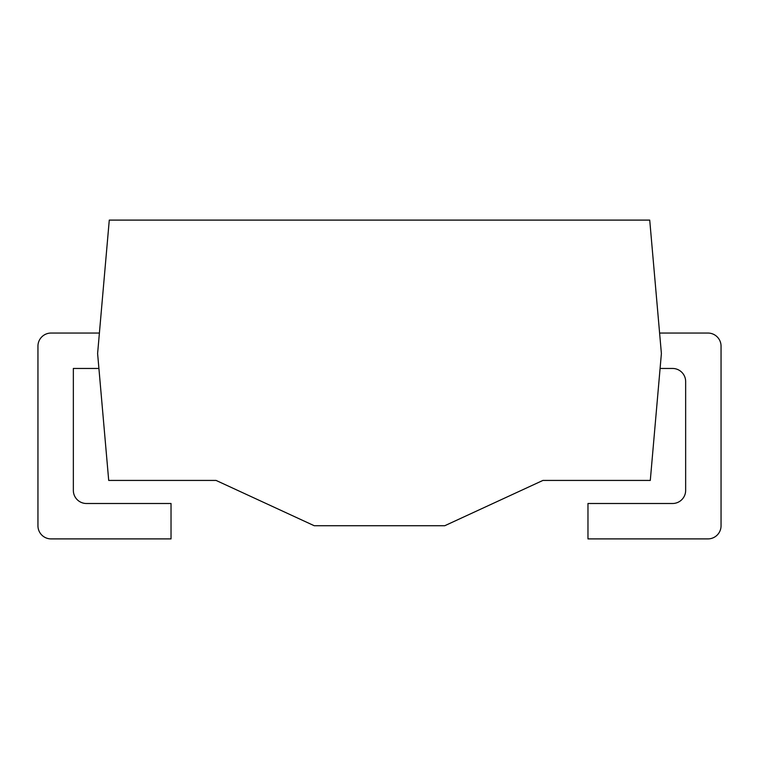 <?xml version="1.0" encoding="UTF-8"?>
<svg xmlns="http://www.w3.org/2000/svg" width="759" height="759" viewBox="0 0 759 759"><rect width="100%" height="100%" fill="white"/><g stroke="black" fill="none" stroke-linecap="round" stroke-linejoin="round"><path stroke-width="1.14" d="M109.277 220.101L97.607 353.542L108.708 480.428L216.078 480.428L314.226 525.721L444.774 525.721L542.922 480.428L650.292 480.428L661.393 353.542L649.723 220.101L109.277 220.101M99.401 333.049L51.062 333.049A13.112 13.112 0 0 0 37.95 346.161L37.95 525.788A13.112 13.112 0 0 0 51.062 538.899L171.031 538.899L171.031 503.502L86.46 503.502A13.112 13.112 0 0 1 73.348 490.39L73.348 368.457L98.907 368.457M660.093 368.457L672.54 368.457A13.112 13.112 0 0 1 685.652 381.568L685.652 490.39A13.112 13.112 0 0 1 672.54 503.502L587.969 503.502L587.969 538.899L707.938 538.899A13.112 13.112 0 0 0 721.05 525.788L721.05 346.161A13.112 13.112 0 0 0 707.938 333.049L659.599 333.049"/></g></svg>
